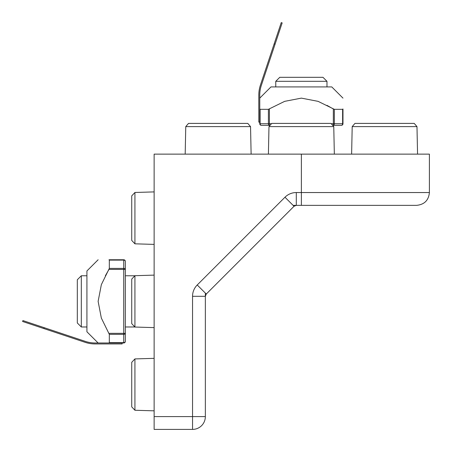 <?xml version="1.0" encoding="UTF-8"?>
<svg xmlns="http://www.w3.org/2000/svg" width="452" height="452" viewBox="0 0 452 452"><rect width="100%" height="100%" fill="white"/><g stroke="black" fill="none" stroke-linecap="round" stroke-linejoin="round"><path stroke-width="0.68" d="M81.315 301.371L81.315 326.977L77.315 322.977L77.315 279.765L81.315 275.765L81.315 301.371M123.729 342.978A1.599 1.599 0 0 0 125.328 341.379A1.599 1.249 180 0 1 123.729 342.627L123.729 342.978L122.125 342.978L122.125 343.938L95.129 343.938A31.815 31.815 0 0 1 85.066 342.305L43.855 328.57L44.16 327.66L22.905 320.575L22.6 321.485L43.855 328.57M122.125 342.978L95.129 342.978A30.855 30.855 0 0 1 85.371 341.396L44.16 327.66M108.983 259.759L109.322 260.109L108.983 259.759C94.999 259.759 94.999 259.759 108.983 259.759C94.999 259.759 94.999 259.759 108.983 259.759L123.729 259.759L108.983 259.759M109.322 342.627L123.729 342.627A1.599 1.249 180 0 0 125.328 341.379L125.328 261.358A1.599 1.599 0 0 0 123.729 259.759L123.729 260.109L109.322 260.109L109.322 268.403L101.355 284.641L98.124 301.371L101.344 318.067L109.322 334.339L109.322 342.627L108.983 342.978L103.214 342.978M105.361 275.765L108.983 269.403L125.328 269.403A1.599 1 180 0 0 123.729 268.403L123.729 260.109A1.599 1.249 -0 0 1 125.328 261.358M98.124 259.759L86.92 270.963L86.92 331.779L98.124 342.978M301.371 81.315L275.765 81.315L279.765 77.315L322.977 77.315L326.977 81.315L301.371 81.315M270.081 125.328L269.403 125.328L269.403 123.729L268.403 123.729A1.599 1 90 0 0 269.403 125.328L261.358 125.328A1.599 1.249 -90 0 1 260.109 123.729L259.759 123.729A1.599 1.599 0 0 0 261.358 125.328A1.599 1.599 0 0 1 259.759 123.729L259.759 122.125L258.798 122.125L258.798 95.129A31.815 31.815 0 0 1 260.431 85.066L274.166 43.855L275.082 44.16L282.167 22.905L281.251 22.6L274.166 43.855M259.759 123.729L259.759 95.129A30.855 30.855 0 0 1 261.341 85.371L275.082 44.16M342.978 108.983L342.627 109.322L342.978 108.983C342.978 94.999 342.978 94.999 342.978 108.983C342.978 94.999 342.978 94.999 342.978 108.983L342.978 123.729L342.978 108.983M332.661 125.328L341.379 125.328A1.599 1.599 0 0 0 342.978 123.729L342.627 123.729L342.627 109.322L334.339 109.322L318.095 101.355L301.371 98.124L284.675 101.344L268.403 109.322L260.109 109.322L259.759 108.983L259.759 103.214M326.977 105.361L333.339 108.983L333.339 125.328A1.599 1 -90 0 0 334.339 123.729L342.627 123.729A1.599 1.249 90 0 1 341.379 125.328M342.978 98.124L331.779 86.92L270.963 86.92L259.759 98.124M205.349 293.094L205.349 416.597A12.803 12.803 0 0 1 192.546 429.4L154.132 429.4L154.132 154.132L301.371 154.132L301.371 192.546L429.4 192.546C428.643 200.321 424.371 204.587 416.597 205.349L293.094 205.349M154.132 416.597L192.546 416.597L192.546 429.4A12.803 12.803 0 0 0 205.349 416.597A12.803 12.803 0 0 1 192.546 429.4A12.803 12.803 0 0 0 205.349 416.597L192.546 416.597L192.546 296.292A16.006 16.006 0 0 1 197.23 284.975L206.287 294.032L205.349 296.292L192.546 296.292M429.4 192.546L429.4 154.132L301.371 154.132M134.928 243.82L131.73 240.424L131.73 195.874L134.928 192.479L134.928 243.82L154.132 244.396M134.928 327.039L131.73 323.649L131.73 279.093L134.928 275.697L134.928 327.039L154.132 327.615M134.928 410.258L131.73 406.868L131.73 362.312L134.928 358.922L134.928 410.258L154.132 410.834M185.761 126.611L188.512 123.407L247.786 123.407L250.544 126.611L185.761 126.611L185.184 154.132M352.198 126.611L354.95 123.407L414.23 123.407L416.981 126.611L352.198 126.611L351.622 154.132M268.98 126.611L271.731 123.407L331.011 123.407L333.762 126.611L268.98 126.611L268.403 154.132M108.983 333.339L123.729 333.339L123.729 334.339A1.599 1 0 0 0 125.328 333.339L123.729 333.339L123.729 268.403L109.322 268.403M123.729 342.627L123.729 334.339L109.322 334.339M269.403 108.983L269.403 123.729L271.454 123.729M331.282 123.729L334.339 123.729L334.339 109.322M260.109 109.322L260.109 123.729L268.403 123.729L268.403 109.322M301.371 205.349L301.371 192.546L296.292 192.546L296.292 205.349L294.032 206.287L206.287 294.032M197.23 284.975L284.975 197.23A16.006 16.006 0 0 1 296.292 192.546M284.975 197.23L294.032 206.287M134.871 275.765L125.328 275.765M86.92 275.765L81.315 275.765M134.871 326.977L125.328 326.977M86.92 326.977L81.315 326.977M326.977 86.92L326.977 81.315M275.765 86.92L275.765 81.315M134.928 192.479L154.132 191.902M134.928 275.697L154.132 275.121M134.928 358.922L154.132 358.346M250.544 126.611L251.12 154.132M416.981 126.611L417.558 154.132M333.762 126.611L334.339 154.132L333.762 126.611"/></g></svg>
